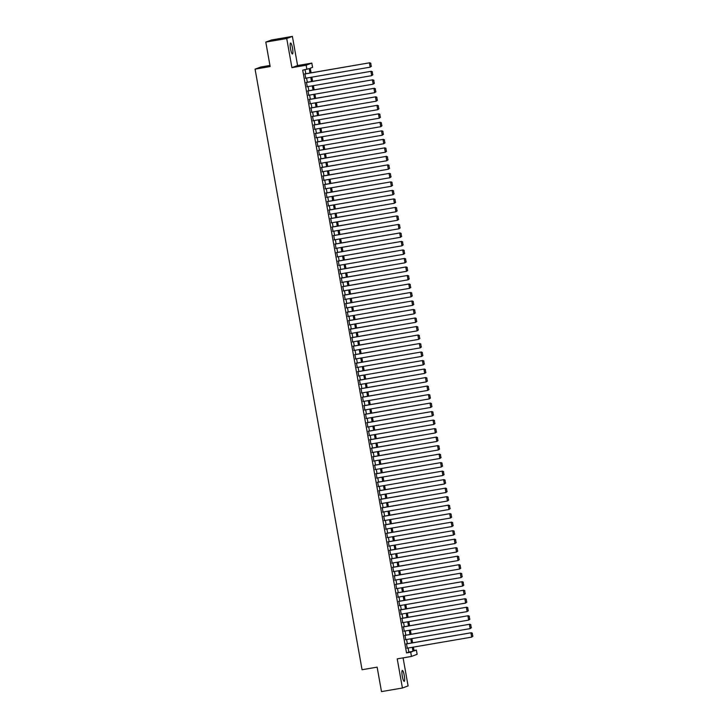 <?xml version="1.0" encoding="UTF-8"?>
<svg xmlns="http://www.w3.org/2000/svg" width="728" height="728" viewBox="0 0 728 728"><rect width="100%" height="100%" fill="white"/><g stroke="black" fill="none" stroke-linecap="round" stroke-linejoin="round"><path stroke-width="1.09" d="M404.268 675.529A5.533 1.028 80.3 0 0 402.347 670.442A5.533 1.028 80.3 0 0 402.302 676.266A5.533 1.028 80.3 0 0 404.222 681.353A5.533 1.028 80.3 0 0 404.268 675.529M292.51 48.148A5.533 1.028 80.3 0 0 290.59 43.061A5.533 1.028 80.3 0 0 290.545 48.876A5.533 1.028 80.3 0 0 292.465 53.972A5.533 1.028 80.3 0 0 292.51 48.148M413.995 650.477L416.371 650.077L417.135 654.326L411.466 656.438L410.701 652.179L413.004 651.323L412.285 647.301M269.952 65.447L260.742 67.031L255.073 69.142L362.062 669.724L377.131 667.139L381.49 691.6L402.42 688.015L408.089 685.903L403.094 657.866M255.073 69.142L270.152 66.557L265.793 42.097L271.462 39.985L292.392 36.4L286.723 38.511L291.919 67.649L306.151 65.211L311.821 63.099L312.576 67.349L310.274 68.205L311.102 72.827M291.919 67.649L297.588 65.538L292.392 36.4M297.588 65.538L311.821 63.099M265.793 42.097L286.723 38.511M406.497 643.834L407.271 648.166M404.986 635.335L405.751 639.657M403.467 626.826L404.24 631.149M401.956 618.318L402.721 622.64M400.436 609.809L401.21 614.141M398.917 601.301L399.69 605.632M397.406 592.792L398.18 597.124M395.886 584.293L396.66 588.615M394.376 575.784L395.149 580.107M392.856 567.276L393.63 571.607M391.346 558.767L392.119 563.099M389.826 550.259L390.599 554.59M388.315 541.75L389.089 546.082M386.796 533.251L387.569 537.573M385.285 524.742L386.058 529.065M383.765 516.234L384.539 520.565M382.255 507.725L383.028 512.057M380.735 499.217L381.508 503.549M379.224 490.718L379.989 495.04M377.705 482.209L378.478 486.531M376.194 473.7L376.958 478.023M374.674 465.192L375.448 469.524M373.164 456.684L373.928 461.015M371.644 448.175L372.418 452.507M370.133 439.676L370.898 443.998M368.614 431.167L369.387 435.49M367.103 422.659L367.868 426.99M365.583 414.15L366.357 418.482M364.073 405.642L364.837 409.973M362.553 397.133L363.327 401.465M361.043 388.634L361.807 392.956M359.523 380.125L360.296 384.448M358.003 371.617L358.777 375.948M356.493 363.108L357.266 367.44M354.973 354.6L355.746 358.931M353.462 346.091L354.236 350.423M351.942 337.592L352.716 341.914M350.432 329.083L351.205 333.406M348.912 320.575L349.686 324.906M347.402 312.066L348.175 316.398M345.882 303.558L346.655 307.889M344.371 295.058L345.145 299.381M342.852 286.55L343.625 290.872M341.341 278.041L342.115 282.373M339.821 269.533L340.595 273.865M338.311 261.024L339.075 265.356M336.791 252.516L337.565 256.848M335.28 244.016L336.045 248.339M333.761 235.508L334.534 239.831M332.25 226.999L333.014 231.331M330.73 218.491L331.504 222.823M329.22 209.983L329.984 214.314M327.7 201.474L328.474 205.806M326.19 192.975L326.954 197.297M324.67 184.466L325.443 188.789M323.159 175.958L323.924 180.289M321.639 167.449L322.413 171.781M320.129 158.941L320.893 163.272M318.609 150.441L319.383 154.764M317.099 141.933L317.863 146.255M315.579 133.424L316.352 137.747M314.059 124.916L314.833 129.247M312.549 116.407L313.322 120.739M311.029 107.899L311.802 112.23M309.518 99.399L310.292 103.722M307.999 90.891L308.772 95.213M306.488 82.382L307.262 86.714M309.991 73.018L309.209 68.605L302.721 70.179L406.515 652.898L408.817 652.042L408.099 648.02M407.334 643.698L406.588 639.512M405.815 635.189L405.068 631.012M404.295 626.681L403.558 622.504M402.784 618.172L402.038 613.995M401.264 609.664L400.527 605.487M399.754 601.164L399.008 596.978M398.234 592.656L397.497 588.479M396.724 584.147L395.977 579.97M395.204 575.639L394.467 571.462M393.693 567.13L392.947 562.953M392.174 558.622L391.436 554.445M390.663 550.122L389.917 545.936M389.143 541.614L388.406 537.437M387.633 533.105L386.887 528.928M386.113 524.597L385.367 520.42M384.602 516.088L383.856 511.911M383.083 507.58L382.337 503.403M381.572 499.08L380.826 494.894M380.052 490.572L379.306 486.395M378.542 482.063L377.796 477.887M377.022 473.555L376.276 469.378M375.512 465.046L374.765 460.87M373.992 456.547L373.246 452.361M372.481 448.039L371.735 443.862M370.962 439.53L370.215 435.353M369.451 431.022L368.705 426.845M367.931 422.513L367.185 418.336M366.421 414.005L365.674 409.828M364.901 405.505L364.155 401.319M363.39 396.997L362.644 392.82M361.871 388.488L361.124 384.311M360.351 379.98L359.614 375.803M358.84 371.471L358.094 367.294M357.321 362.963L356.584 358.786M355.81 354.463L355.064 350.277M354.29 345.955L353.553 341.778M352.78 337.446L352.034 333.269M351.26 328.938L350.523 324.761M349.749 320.429L349.003 316.252M348.23 311.93L347.493 307.744M346.719 303.421L345.973 299.235M345.199 294.913L344.462 290.736M343.689 286.404L342.943 282.227M342.169 277.896L341.423 273.719M340.659 269.387L339.912 265.21M339.139 260.888L338.393 256.702M337.628 252.379L336.882 248.203M336.109 243.871L335.362 239.694M334.598 235.362L333.852 231.186M333.078 226.854L332.332 222.677M331.568 218.345L330.821 214.168M330.048 209.846L329.302 205.66M328.537 201.338L327.791 197.161M327.018 192.829L326.271 188.652M325.507 184.321L324.761 180.144M323.987 175.812L323.241 171.635M322.477 167.313L321.731 163.127M320.957 158.804L320.211 154.618M319.446 150.296L318.7 146.119M317.927 141.787L317.18 137.61M316.407 133.279L315.67 129.102M314.896 124.77L314.15 120.593M313.377 116.271L312.64 112.085M311.866 107.762L311.12 103.585M310.346 99.254L309.609 95.077M308.836 90.745L308.09 86.568M307.316 82.237L306.579 78.06M305.805 73.728L305.096 69.77M304.968 73.874L305.742 78.205M411.466 656.438L397.233 658.876L402.42 688.015M406.515 652.898L410.701 652.179M306.907 69.46L306.151 65.211M413.395 647.119L414.077 650.932L416.371 650.077M311.875 77.15L312.612 81.336M313.386 85.658L314.132 89.835M314.906 94.167L315.643 98.344M316.416 102.675L317.162 106.852M317.936 111.184L318.673 115.361M319.446 119.683L320.193 123.869M320.966 128.192L321.703 132.369M322.477 136.7L323.223 140.877M323.996 145.209L324.743 149.386M325.507 153.717L326.253 157.894M327.027 162.226L327.773 166.403M328.537 170.725L329.284 174.911M330.057 179.234L330.803 183.411M331.568 187.742L332.314 191.919M333.087 196.251L333.834 200.428M334.598 204.759L335.344 208.936M336.118 213.258L336.864 217.445M337.628 221.767L338.374 225.953M339.148 230.276L339.894 234.452M340.659 238.784L341.405 242.961M342.178 247.293L342.924 251.469M343.689 255.801L344.435 259.978M345.209 264.3L345.955 268.486M346.719 272.809L347.465 276.986M348.239 281.317L348.985 285.494M349.759 289.826L350.496 294.003M351.269 298.334L352.015 302.511M352.789 306.843L353.526 311.02M354.299 315.342L355.046 319.528M355.819 323.851L356.556 328.028M357.33 332.359L358.076 336.536M358.849 340.868L359.587 345.045M360.36 349.376L361.106 353.553M361.88 357.885L362.617 362.062M363.39 366.384L364.137 370.57M364.91 374.893L365.647 379.07M366.421 383.401L367.167 387.578M367.94 391.91L368.686 396.087M369.451 400.418L370.197 404.595M370.971 408.918L371.717 413.104M372.481 417.426L373.227 421.603M374.001 425.935L374.747 430.111M375.512 434.443L376.258 438.62M377.031 442.952L377.777 447.129M378.542 451.46L379.288 455.637M380.061 459.959L380.808 464.146M381.572 468.468L382.318 472.645M383.092 476.976L383.838 481.153M384.602 485.485L385.349 489.662M386.122 493.994L386.868 498.17M387.633 502.502L388.379 506.679M389.152 511.001L389.899 515.187M390.663 519.51L391.409 523.687M392.183 528.018L392.929 532.195M393.702 536.527L394.44 540.704M395.213 545.035L395.959 549.212M396.733 553.535L397.47 557.721M398.243 562.043L398.99 566.22M399.763 570.552L400.5 574.729M401.274 579.06L402.02 583.237M402.793 587.569L403.53 591.746M404.304 596.077L405.05 600.254M405.824 604.577L406.561 608.763M407.334 613.085L408.08 617.262M408.854 621.594L409.6 625.771M410.365 630.102L411.111 634.279M411.884 638.611L412.63 642.788M411.52 642.979L410.774 638.802M410.001 634.47L409.254 630.293M408.49 625.962L407.744 621.785M406.97 617.453L406.224 613.276M405.46 608.954L404.713 604.768M403.94 600.445L403.194 596.259M402.42 591.937L401.683 587.76M400.91 583.428L400.163 579.251M399.39 574.92L398.653 570.743M397.879 566.411L397.133 562.234M396.36 557.912L395.623 553.726M394.849 549.403L394.103 545.226M393.329 540.895L392.592 536.718M391.819 532.386L391.072 528.21M390.299 523.878L389.562 519.701M388.788 515.369L388.042 511.192M387.269 506.87L386.532 502.684M385.758 498.361L385.012 494.185M384.238 489.853L383.492 485.676M382.728 481.345L381.982 477.168M381.208 472.836L380.462 468.659M379.697 464.337L378.951 460.151M378.178 455.828L377.432 451.642M376.667 447.32L375.921 443.143M375.148 438.811L374.401 434.634M373.637 430.303L372.891 426.126M372.117 421.794L371.371 417.617M370.607 413.295L369.86 409.109M369.087 404.786L368.341 400.609M367.576 396.278L366.83 392.101M366.057 387.769L365.31 383.592M364.546 379.261L363.8 375.084M363.026 370.752L362.28 366.575M361.516 362.253L360.769 358.067M359.996 353.744L359.25 349.567M358.476 345.236L357.739 341.059M356.966 336.727L356.219 332.55M355.446 328.219L354.709 324.042M353.935 319.71L353.189 315.533M352.416 311.211L351.679 307.025M350.905 302.702L350.159 298.526M349.385 294.194L348.648 290.017M347.875 285.685L347.129 281.509M346.355 277.177L345.618 273M344.844 268.678L344.098 264.491M343.325 260.169L342.579 255.992M341.814 251.661L341.068 247.484M340.295 243.152L339.548 238.975M338.784 234.644L338.038 230.467M337.264 226.135L336.518 221.958M335.754 217.636L335.007 213.45M334.234 209.127L333.488 204.95M332.723 200.619L331.977 196.442M331.204 192.11L330.457 187.933M329.693 183.602L328.947 179.425M328.173 175.093L327.427 170.916M326.663 166.594L325.916 162.408M325.143 158.085L324.397 153.908M323.632 149.577L322.886 145.4M322.113 141.068L321.366 136.891M320.602 132.56L319.856 128.383M319.082 124.06L318.336 119.874M317.563 115.552L316.826 111.366M316.052 107.043L315.306 102.866M314.532 98.535L313.795 94.358M313.022 90.026L312.276 85.849M311.502 81.518L310.765 77.341M408.817 652.042L413.004 651.323M304.586 74.019L369.779 62.763L304.577 73.947M371.398 66.239L370.152 67.167L369.396 62.908L370.716 63.318L371.244 66.293L370.716 63.318M305.351 78.269L370.152 67.167L371.244 66.293M369.779 62.763L370.871 63.263M306.106 82.528L371.298 71.271L306.088 82.446M372.909 74.747L371.671 75.667L370.916 71.417L372.226 71.826L372.763 74.802L372.226 71.826M306.861 86.778L371.671 75.667L372.763 74.802M371.298 71.271L372.381 71.772M307.616 91.027L372.809 79.78L307.607 90.955M374.429 83.256L373.182 84.175L372.427 79.925L373.746 80.335L374.274 83.311L373.746 80.335M308.381 95.286L373.182 84.175L374.274 83.311M372.809 79.78L373.901 80.271M309.136 99.536L374.329 88.288L309.118 99.463M375.939 91.755L374.702 92.683L373.946 88.434L375.257 88.834L375.794 91.819L375.257 88.834M309.891 103.795L374.702 92.683L375.794 91.819M374.329 88.288L375.411 88.78M310.647 108.044L375.839 96.797L310.638 107.972M377.459 100.264L376.212 101.192L375.457 96.933L376.776 97.343L377.304 100.318L376.776 97.343M311.411 112.294L376.212 101.192L377.304 100.318M375.839 96.797L376.931 97.288M312.166 116.553L377.359 105.305L312.148 116.48M378.969 108.772L377.732 109.701L376.977 105.442L378.287 105.851L378.824 108.827L378.287 105.851M312.922 120.803L377.732 109.701L378.824 108.827M377.359 105.305L378.442 105.797M313.677 125.061L378.869 113.805L313.668 124.989M380.489 117.281L379.243 118.2L378.487 113.95L379.807 114.36L380.334 117.335L379.807 114.36M314.441 129.311L379.243 118.2L380.334 117.335M378.869 113.805L379.961 114.305M315.197 133.57L380.389 122.313L315.179 133.488M382 125.789L380.762 126.708L380.007 122.459L381.317 122.868L381.854 125.844L381.317 122.868M315.952 137.82L380.762 126.708L381.854 125.844M380.389 122.313L381.472 122.814M316.707 142.069L381.9 130.822L316.698 141.996M383.519 134.298L382.273 135.217L381.518 130.967L382.837 131.377L383.365 134.352L382.837 131.377M317.472 146.328L382.273 135.217L383.365 134.352M381.9 130.822L382.992 131.313M318.227 150.578L383.419 139.33L318.209 150.505M385.039 142.797L383.793 143.725L383.037 139.476L384.348 139.876L384.885 142.861L384.348 139.876M318.982 154.837L383.793 143.725L384.885 142.861M383.419 139.33L384.502 139.822M319.738 159.086L384.93 147.839L319.729 159.013M386.55 151.306L385.303 152.234L384.548 147.975L385.867 148.385L386.395 151.36L385.867 148.385M320.502 163.336L385.303 152.234L386.395 151.36M384.93 147.839L386.022 148.33M321.257 167.595L386.45 156.338L321.248 167.522M388.07 159.814L386.823 160.742L386.067 156.484L387.378 156.893L387.915 159.869L387.378 156.893M322.013 171.844L386.823 160.742L387.915 159.869M386.45 156.338L387.533 156.839M322.777 176.103L387.96 164.847L322.759 176.021M389.58 168.323L388.333 169.242L387.578 164.992L388.898 165.402L389.425 168.377L388.898 165.402M323.532 180.353L388.333 169.242L389.425 168.377M387.96 164.847L389.052 165.347M324.288 184.612L389.48 173.355L324.279 184.53M391.1 176.831L389.853 177.75L389.098 173.501L390.408 173.91L390.945 176.886L390.408 173.91M325.043 188.861L389.853 177.75L390.945 176.886M389.48 173.355L390.563 173.846M325.807 193.111L390.991 181.863L325.789 193.038M392.61 185.331L391.373 186.259L390.608 182.009L391.928 182.419L392.456 185.394L391.928 182.419M326.563 197.37L391.373 186.259L392.456 185.394M390.991 181.863L392.083 182.355M327.318 201.62L392.51 190.372L327.309 201.547M394.13 193.839L392.883 194.767L392.128 190.508L393.448 190.918L393.975 193.903L393.448 190.918M328.073 205.878L392.883 194.767L393.975 193.903M392.51 190.372L393.593 190.863M328.838 210.128L394.021 198.881L328.819 210.055M395.641 202.348L394.403 203.276L393.639 199.017L394.958 199.427L395.486 202.402L394.958 199.427M329.593 214.378L394.403 203.276L395.486 202.402M394.021 198.881L395.113 199.372M330.348 218.637L395.541 207.38L330.339 218.564M397.16 210.856L395.914 211.784L395.158 207.526L396.478 207.935L397.006 210.911L396.478 207.935M331.104 222.886L395.914 211.784L397.006 210.911M395.541 207.38L396.624 207.88M331.868 227.145L397.051 215.888L331.85 227.063M398.671 219.365L397.433 220.284L396.669 216.034L397.989 216.444L398.516 219.419L397.989 216.444M332.623 231.395L397.433 220.284L398.516 219.419M397.051 215.888L398.143 216.389M333.379 235.644L398.571 224.397L333.369 235.572M400.191 227.873L398.944 228.792L398.189 224.543L399.508 224.952L400.036 227.928L399.508 224.952M334.134 239.903L398.944 228.792L400.036 227.928M398.571 224.397L399.654 224.888M334.898 244.153L400.082 232.905L334.88 244.08M401.701 236.373L400.464 237.301L399.699 233.051L401.019 233.451L401.547 236.436L401.019 233.451M335.654 248.412L400.464 237.301L401.547 236.436M400.082 232.905L401.174 233.397M336.409 252.661L401.601 241.414L336.4 252.589M403.221 244.881L401.974 245.809L401.219 241.55L402.539 241.96L403.066 244.945L402.539 241.96M337.164 256.92L401.974 245.809L403.066 244.945M401.601 241.414L402.684 241.905M337.929 261.17L403.112 249.922L337.91 261.097M404.732 253.389L403.494 254.318L402.73 250.059L404.049 250.468L404.577 253.444L404.049 250.468M338.684 265.42L403.494 254.318L404.577 253.444M403.112 249.922L404.204 250.414M339.439 269.679L404.632 258.422L339.43 269.606M406.251 261.898L405.005 262.817L404.249 258.567L405.569 258.977L406.097 261.953L405.569 258.977M340.194 273.928L405.005 262.817L406.097 261.953M404.632 258.422L405.714 258.922M340.959 278.187L406.151 266.93L340.941 278.105M407.762 270.406L406.524 271.326L405.76 267.076L407.079 267.485L407.607 270.461L407.079 267.485M341.714 282.437L406.524 271.326L407.607 270.461M406.151 266.93L407.234 267.431M342.469 286.686L407.662 275.439L342.46 286.614M409.282 278.915L408.035 279.834L407.28 275.584L408.599 275.994L409.127 278.97L408.599 275.994M343.225 290.945L408.035 279.834L409.127 278.97M407.662 275.439L408.754 275.93M343.989 295.195L409.181 283.947L343.971 295.122M410.792 287.414L409.555 288.343L408.79 284.093L410.11 284.493L410.637 287.478L410.11 284.493M344.744 299.454L409.555 288.343L410.637 287.478M409.181 283.947L410.264 284.439M345.5 303.703L410.692 292.456L345.491 303.631M412.312 295.923L411.065 296.851L410.31 292.592L411.629 293.002L412.157 295.978L411.629 293.002M346.264 307.953L411.065 296.851L412.157 295.978M410.692 292.456L411.784 292.947M347.019 312.212L412.212 300.964L347.001 312.139M413.822 304.431L412.585 305.36L411.83 301.101L413.14 301.51L413.677 304.486L413.14 301.51M347.775 316.462L412.585 305.36L413.677 304.486M412.212 300.964L413.295 301.456M348.53 320.72L413.722 309.464L348.521 320.639M415.342 312.94L414.096 313.859L413.34 309.609L414.66 310.019L415.188 312.995L414.66 310.019M349.294 324.97L414.096 313.859L415.188 312.995M413.722 309.464L414.814 309.964M350.05 329.229L415.242 317.972L350.031 329.147M416.853 321.448L415.615 322.368L414.86 318.118L416.17 318.527L416.707 321.503L416.17 318.527M350.805 333.479L415.615 322.368L416.707 321.503M415.242 317.972L416.325 318.464M351.56 337.728L416.753 326.481L351.551 337.656M418.373 329.948L417.126 330.876L416.371 326.626L417.69 327.036L418.218 330.012L417.69 327.036M352.325 341.987L417.126 330.876L418.218 330.012M416.753 326.481L417.845 326.972M353.08 346.237L418.272 334.989L353.062 346.164M419.883 338.456L418.646 339.385L417.89 335.126L419.201 335.535L419.738 338.52L419.201 335.535M353.835 350.496L418.646 339.385L419.738 338.52M418.272 334.989L419.355 335.481M354.591 354.745L419.783 343.498L354.582 354.673M421.403 346.965L420.156 347.893L419.401 343.634L420.72 344.044L421.248 347.019L420.72 344.044M355.355 358.995L420.156 347.893L421.248 347.019M419.783 343.498L420.875 343.989M356.11 363.254L421.303 351.997L356.092 363.181M422.913 355.473L421.676 356.401L420.921 352.143L422.231 352.552L422.768 355.528L422.231 352.552M356.866 367.504L421.676 356.401L422.768 355.528M421.303 351.997L422.386 352.498M357.621 371.762L422.813 360.506L357.612 371.68M424.433 363.982L423.186 364.901L422.431 360.651L423.751 361.061L424.278 364.036L423.751 361.061M358.385 376.012L423.186 364.901L424.278 364.036M422.813 360.506L423.905 361.006M359.141 380.262L424.333 369.014L359.122 380.189M425.944 372.49L424.706 373.409L423.951 369.16L425.261 369.569L425.798 372.545L425.261 369.569M359.896 384.521L424.706 373.409L425.798 372.545M424.333 369.014L425.416 369.506M360.651 388.77L425.844 377.523L360.642 388.697M427.463 380.99L426.217 381.918L425.461 377.668L426.781 378.078L427.309 381.053L426.781 378.078M361.416 393.029L426.217 381.918L427.309 381.053M425.844 377.523L426.936 378.014M362.171 397.279L427.363 386.031L362.153 397.206M428.983 389.498L427.736 390.426L426.981 386.168L428.291 386.577L428.828 389.562L428.291 386.577M362.926 401.538L427.736 390.426L428.828 389.562M427.363 386.031L428.446 386.523M363.681 405.787L428.874 394.54L363.672 405.714M430.494 398.007L429.247 398.935L428.492 394.676L429.811 395.086L430.339 398.061L429.811 395.086M364.446 410.037L429.247 398.935L430.339 398.061M428.874 394.54L429.966 395.031M365.201 414.296L430.394 403.039L365.192 414.223M432.013 406.515L430.767 407.434L430.011 403.185L431.322 403.594L431.859 406.57L431.322 403.594M365.957 418.545L430.767 407.434L431.859 406.57M430.394 403.039L431.476 403.539M366.721 422.804L431.904 411.548L366.703 422.722M433.524 415.024L432.277 415.943L431.522 411.693L432.841 412.103L433.369 415.078L432.841 412.103M367.476 427.054L432.277 415.943L433.369 415.078M431.904 411.548L432.996 412.048M368.231 431.304L433.424 420.056L368.222 431.231M435.044 423.532L433.797 424.451L433.042 420.202L434.352 420.611L434.889 423.587L434.352 420.611M368.987 435.562L433.797 424.451L434.889 423.587M433.424 420.056L434.507 420.547M369.751 439.812L434.935 428.565L369.733 439.739M436.554 432.032L435.317 432.96L434.552 428.71L435.872 429.111L436.4 432.095L435.872 429.111M370.507 444.071L435.317 432.96L436.4 432.095M434.935 428.565L436.026 429.056M371.262 448.321L436.454 437.073L371.253 448.248M438.074 440.54L436.827 441.468L436.072 437.209L437.392 437.619L437.919 440.595L437.392 437.619M372.017 452.57L436.827 441.468L437.919 440.595M436.454 437.073L437.537 437.564M372.781 456.829L437.965 445.582L372.763 456.756M439.585 449.049L438.347 449.977L437.583 445.718L438.902 446.127L439.43 449.103L438.902 446.127M373.537 461.079L438.347 449.977L439.43 449.103M437.965 445.582L439.057 446.073M374.292 465.338L439.485 454.081L374.283 465.265M441.104 457.557L439.858 458.476L439.102 454.226L440.422 454.636L440.95 457.612L440.422 454.636M375.047 469.587L439.858 458.476L440.95 457.612M439.485 454.081L440.567 454.581M375.812 473.846L440.995 462.589L375.794 473.764M442.615 466.066L441.377 466.985L440.613 462.735L441.932 463.144L442.46 466.12L441.932 463.144M376.567 478.096L441.377 466.985L442.46 466.12M440.995 462.589L442.087 463.081M377.322 482.345L442.515 471.098L377.313 482.273M444.135 474.574L442.888 475.493L442.133 471.244L443.452 471.653L443.98 474.629L443.452 471.653M378.078 486.604L442.888 475.493L443.98 474.629M442.515 471.098L443.598 471.589M378.842 490.854L444.025 479.606L378.824 490.781M445.645 483.074L444.408 484.002L443.643 479.743L444.963 480.152L445.49 483.137L444.963 480.152M379.597 495.113L444.408 484.002L445.49 483.137M444.025 479.606L445.117 480.098M380.353 499.363L445.545 488.115L380.344 499.29M447.165 491.582L445.918 492.51L445.163 488.251L446.482 488.661L447.01 491.637L446.482 488.661M381.108 503.612L445.918 492.51L447.01 491.637M445.545 488.115L446.628 488.606M381.872 507.871L447.056 496.614L381.854 507.798M448.675 500.09L447.438 501.019L446.674 496.76L447.993 497.169L448.521 500.145L447.993 497.169M382.628 512.121L447.438 501.019L448.521 500.145M447.056 496.614L448.148 497.115M383.383 516.38L448.575 505.123L383.374 516.298M450.195 508.599L448.949 509.518L448.193 505.268L449.513 505.678L450.041 508.654L449.513 505.678M384.138 520.629L448.949 509.518L450.041 508.654M448.575 505.123L449.658 505.623M384.903 524.879L450.095 513.631L384.885 524.806M451.706 517.108L450.468 518.027L449.704 513.777L451.023 514.186L451.551 517.162L451.023 514.186M385.658 529.138L450.468 518.027L451.551 517.162M450.095 513.631L451.178 514.123M386.413 533.387L451.606 522.14L386.404 533.315M453.226 525.607L451.979 526.535L451.224 522.285L452.543 522.695L453.071 525.671L452.543 522.695M387.169 537.646L451.979 526.535L453.071 525.671M451.606 522.14L452.698 522.631M387.933 541.896L453.125 530.648L387.915 541.823M454.736 534.115L453.499 535.044L452.734 530.785L454.054 531.194L454.581 534.179L454.054 531.194M388.688 546.155L453.499 535.044L454.581 534.179M453.125 530.648L454.208 531.14M389.444 550.404L454.636 539.157L389.435 550.332M456.256 542.624L455.009 543.552L454.254 539.293L455.573 539.703L456.101 542.678L455.573 539.703M390.208 554.654L455.009 543.552L456.101 542.678M454.636 539.157L455.728 539.648M390.963 558.913L456.156 547.656L390.945 558.84M457.766 551.132L456.529 552.061L455.774 547.802L457.084 548.211L457.621 551.187L457.084 548.211M391.719 563.163L456.529 552.061L457.621 551.187M456.156 547.656L457.239 548.157M392.474 567.421L457.666 556.165L392.465 567.34M459.286 559.641L458.039 560.56L457.284 556.31L458.604 556.72L459.131 559.695L458.604 556.72M393.238 571.671L458.039 560.56L459.131 559.695M457.666 556.165L458.758 556.665M393.994 575.921L459.186 564.673L393.975 575.848M460.797 568.149L459.559 569.069L458.804 564.819L460.114 565.228L460.651 568.204L460.114 565.228M394.749 580.18L459.559 569.069L460.651 568.204M459.186 564.673L460.269 565.165M395.504 584.429L460.697 573.182L395.495 584.356M462.316 576.649L461.07 577.577L460.314 573.327L461.634 573.728L462.162 576.712L461.634 573.728M396.269 588.688L461.07 577.577L462.162 576.712M460.697 573.182L461.789 573.673M397.024 592.938L462.216 581.69L397.006 592.865M463.827 585.157L462.589 586.086L461.834 581.827L463.144 582.236L463.681 585.212L463.144 582.236M397.779 597.188L462.589 586.086L463.681 585.212M462.216 581.69L463.299 582.182M398.534 601.446L463.727 590.199L398.525 601.374M465.347 593.666L464.1 594.594L463.345 590.335L464.664 590.745L465.192 593.72L464.664 590.745M399.299 605.696L464.1 594.594L465.192 593.72M463.727 590.199L464.819 590.69M400.054 609.955L465.247 598.698L400.036 609.882M466.857 602.174L465.62 603.093L464.864 598.844L466.175 599.253L466.712 602.229L466.175 599.253M400.81 614.205L465.62 603.093L466.712 602.229M465.247 598.698L466.33 599.199M401.565 618.463L466.757 607.207L401.556 618.381M468.377 610.683L467.13 611.602L466.375 607.352L467.695 607.762L468.222 610.737L467.695 607.762M402.329 622.713L467.13 611.602L468.222 610.737M466.757 607.207L467.849 607.707M403.084 626.963L468.277 615.715L403.066 626.89M469.897 619.191L468.65 620.11L467.895 615.861L469.205 616.27L469.742 619.246L469.205 616.27M403.84 631.221L468.65 620.11L469.742 619.246M468.277 615.715L469.36 616.207M404.595 635.471L469.788 624.224L404.586 635.398M471.407 627.691L470.161 628.619L469.405 624.369L470.725 624.77L471.253 627.754L470.725 624.77M405.36 639.73L470.161 628.619L471.253 627.754M469.788 624.224L470.88 624.715M406.115 643.98L471.307 632.732L406.106 643.907M472.927 636.199L471.68 637.127L470.925 632.869L472.235 633.278L472.772 636.254L472.235 633.278M406.87 648.229L471.68 637.127L472.772 636.254M471.307 632.732L472.39 633.224"/></g></svg>
